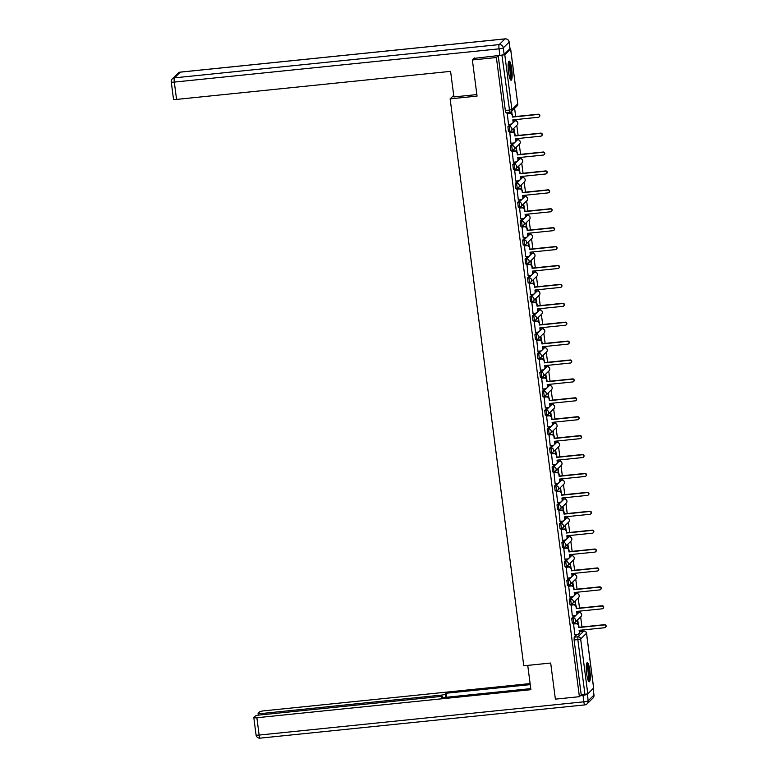 <?xml version="1.0" encoding="UTF-8"?>
<svg xmlns="http://www.w3.org/2000/svg" width="777" height="777" viewBox="0 0 777 777"><rect width="100%" height="100%" fill="white"/><g stroke="black" fill="none" stroke-linecap="round" stroke-linejoin="round"><path stroke-width="1.17" d="M574.358 615.714L571.736 618.278L572.309 623.154L573.562 622.999M571.901 596.814L569.279 599.368L569.852 604.244L571.105 604.088M569.444 577.903L566.831 580.458L567.395 585.343L568.657 585.188M566.987 559.003L564.374 561.557L564.937 566.433L566.2 566.278M564.539 540.093L561.917 542.647L562.48 547.532L563.743 547.377M562.082 521.192L559.459 523.747L560.023 528.622L561.285 528.467M559.625 502.282L557.002 504.836L557.575 509.722L558.828 509.566M557.167 483.372L554.555 485.936L555.118 490.811L556.381 490.656M554.71 464.471L552.097 467.026L552.661 471.911L553.923 471.756M552.253 445.561L549.64 448.125L550.203 453.001L551.466 452.845M549.805 426.66L547.183 429.215L547.746 434.1L549.009 433.945M547.348 407.75L544.726 410.314L545.299 415.19L546.552 415.035M544.891 388.85L542.268 391.404L542.841 396.28L544.094 396.124M542.433 369.939L539.821 372.494L540.384 377.379L541.647 377.224M539.976 351.039L537.363 353.593L537.927 358.469L539.189 358.314M537.529 332.129L534.906 334.683L535.47 339.568L536.732 339.413M535.071 313.228L532.449 315.783L533.022 320.658L534.275 320.503M532.614 294.318L529.992 296.872L530.565 301.758L531.818 301.602M530.157 275.408L527.544 277.972L528.107 282.847L529.37 282.692M527.7 256.507L525.087 259.062L525.65 263.947L526.913 263.791M525.252 237.597L522.63 240.161L523.193 245.037L524.456 244.881M522.795 218.696L520.172 221.251L520.745 226.136L521.998 225.981M520.337 199.786L517.715 202.35L518.288 207.226L519.541 207.07M517.88 180.886L515.268 183.44L515.831 188.316L517.093 188.16M515.423 161.975L512.81 164.53L513.374 169.415L514.636 169.26M512.966 143.075L510.353 145.629L510.916 150.505L512.179 150.35M510.518 124.165L507.896 126.719L508.459 131.604L509.722 131.449M511.752 69.075A9.635 1.777 84.2 0 0 509.158 61.062A9.635 1.777 84.2 0 0 508.527 72.212A9.635 1.777 84.2 0 0 511.12 80.225A9.635 1.777 84.2 0 0 511.752 69.075M589.879 670.668A9.635 1.777 84.2 0 0 587.295 662.655A9.635 1.777 84.2 0 0 586.664 673.805A9.635 1.777 84.2 0 0 589.257 681.817A9.635 1.777 84.2 0 0 589.879 670.668M582.517 631.196L582.361 630.001M581.963 626.981L580.662 616.909M580.089 612.548L579.904 611.101M579.516 608.08L578.205 597.999M577.641 593.647L577.447 592.191M577.058 589.17L575.747 579.098M575.184 574.737L574.99 573.28M574.601 570.269L573.29 560.188M572.727 555.837L572.532 554.38M572.144 551.359L570.833 541.287M570.269 536.926L570.085 535.47M569.687 532.459L568.385 522.377M567.812 518.026L567.628 516.569M567.229 513.548L565.928 503.467M565.355 499.116L565.17 497.659M564.782 494.638L563.471 484.566M562.907 480.215L562.713 478.758M562.325 475.738L561.013 465.656M560.45 461.305L560.256 459.848M559.867 456.827L558.556 446.756M557.993 442.404L557.808 440.947M557.41 437.927L556.099 427.845M555.536 423.494L555.351 422.037M554.953 419.017L553.651 408.945M553.078 404.584L552.894 403.137M552.505 400.116L551.194 390.035M550.631 385.683L550.437 384.226M550.048 381.206L548.737 371.134M548.173 366.773L547.979 365.316M547.591 362.305L546.28 352.224M545.716 347.873L545.532 346.416M545.133 343.395L543.822 333.323M543.259 328.962L543.074 327.505M542.676 324.495L541.375 314.413M540.802 310.062L540.617 308.605M540.229 305.584L538.917 295.503M538.354 291.152L538.16 289.695M537.771 286.674L536.46 276.602M535.897 272.251L535.703 270.794M535.314 267.774L534.003 257.692M533.44 253.341L533.245 251.884M532.857 248.863L531.546 238.792M530.982 234.44L530.798 232.983M530.4 229.963L529.098 219.881M528.525 215.53L528.341 214.073M527.942 211.053L526.641 200.981M526.068 196.62L525.883 195.173M525.495 192.152L524.184 182.071M523.62 177.719L523.426 176.262M523.038 173.242L521.726 163.17M521.163 158.809L520.969 157.352M520.58 154.341L519.269 144.26M518.706 139.909L518.521 138.452M518.123 135.431L516.812 125.359M516.249 120.998L516.064 119.541M515.666 116.531L514.607 108.324M593.618 688.043L587.791 693.871L581.225 694.91L574.096 640.005L574.193 637.179L576.816 634.624M579.623 631.876L583.906 631.089M472.367 59.984L477.059 96.105L450.136 98.854L523.766 665.792L550.689 663.034L555.38 699.145L579.399 696.687L496.386 57.527L472.367 59.984L474.407 57.993M581.225 694.91L579.399 696.687M496.386 57.527L498.212 55.74L504.778 54.711L510.615 49.009L509.887 48.786M507.294 113.335L508.488 124.369M509.751 132.236L510.936 143.279M512.208 151.146L513.393 162.189M514.665 170.046L515.85 181.09M517.123 188.957L518.308 200M519.57 207.857L520.765 218.9M522.027 226.767L523.212 237.811M524.485 245.668L525.67 256.711M526.942 264.578L528.127 275.621M529.399 283.479L530.584 294.522M531.847 302.389L533.041 313.432M534.304 321.299L535.499 332.333M536.761 340.2L537.946 351.243M539.219 359.11L540.403 370.153M541.676 378.01L542.861 389.054M544.123 396.921L545.318 407.964M546.581 415.821L547.775 426.864M549.038 434.731L550.223 445.775M551.495 453.632L552.68 464.675M553.952 472.542L555.137 483.585M556.41 491.443L557.595 502.486M558.857 510.353L560.052 521.396M561.315 529.263L562.499 540.297M563.772 548.164L564.957 559.207M566.229 567.074L567.414 578.117M568.686 585.975L569.871 597.018M571.134 604.885L572.328 615.928M573.591 623.785L574.786 634.828M577.165 612.966L579.04 612.431M574.718 594.065L576.583 593.521M572.26 575.155L574.125 574.621M569.803 556.254L571.668 555.71M567.346 537.344L569.22 536.8M564.889 518.444L566.763 517.9M562.441 499.533L564.306 498.989M559.984 480.633L561.849 480.089M557.527 461.723L559.391 461.179M555.069 442.812L556.944 442.278M552.612 423.912L554.487 423.368M550.155 405.002L552.029 404.467M547.707 386.101L549.572 385.557M545.25 367.191L547.115 366.657M542.793 348.29L544.667 347.746M540.336 329.38L542.21 328.836M537.878 310.479L539.753 309.936M535.431 291.569L537.296 291.025M532.973 272.669L534.838 272.125M530.516 253.758L532.381 253.215M528.059 234.848L529.933 234.314M525.602 215.948L527.476 215.404M523.154 197.037L525.019 196.503M520.697 178.137L522.562 177.593M518.24 159.227L520.104 158.693M515.782 140.326L517.657 139.782M513.325 121.416L515.2 120.872M453.71 95.367L450.136 98.854M578.331 624.504L577.719 619.774M575.874 605.594L575.262 600.874M573.426 586.693L572.804 581.963M570.969 567.783L570.357 563.063M568.511 548.883L567.9 544.153M566.054 529.972L565.442 525.242M563.597 511.062L562.985 506.342M561.149 492.162L560.528 487.432M558.692 473.251L558.08 468.531M556.235 454.351L555.623 449.621M553.778 435.441L553.166 430.72M551.32 416.54L550.708 411.81M548.863 397.63L548.251 392.909M546.416 378.729L545.794 373.999M543.958 359.819L543.346 355.099M541.501 340.918L540.889 336.188M539.044 322.008L538.432 317.278M536.586 303.098L535.975 298.378M534.139 284.197L533.517 279.467M531.682 265.287L531.07 260.567M529.224 246.387L528.613 241.657M526.767 227.476L526.155 222.756M524.31 208.576L523.698 203.846M521.862 189.666L521.241 184.945M519.405 170.765L518.793 166.035M516.948 151.855L516.336 147.135M514.491 132.954L513.879 128.224M512.033 114.044L511.664 111.189M511.353 111.49L511.635 113.627M498.212 55.74L505.341 110.645L506.012 112.694L509.683 112.296M513.568 128.526L514.092 132.537M516.025 147.436L516.54 151.437M518.482 166.336L518.997 170.348M520.94 185.247L521.454 189.258M523.387 204.147L523.912 208.158M525.844 223.057L526.369 227.069M528.302 241.958L528.826 245.969M530.759 260.868L531.274 264.879M533.216 279.769L533.731 283.78M535.664 298.679L536.188 302.69M538.121 317.589L538.646 321.591M540.578 336.49L541.103 340.501M543.036 355.4L543.55 359.401M545.493 374.3L546.008 378.312M547.94 393.211L548.465 397.222M550.398 412.111L550.922 416.122M552.855 431.021L553.379 435.033M555.312 449.922L555.827 453.933M557.769 468.832L558.284 472.843M560.227 487.733L560.741 491.744M562.674 506.643L563.199 510.654M565.132 525.553L565.656 529.555M567.589 544.454L568.113 548.465M570.046 563.364L570.561 567.365M572.503 582.264L573.018 586.276M574.951 601.175L575.475 605.186M577.408 620.075L577.933 624.086M508.381 124.388L510.945 124.126A2.467 2.399 -134.3 0 0 513.043 121.455L512.839 119.872L538.364 117.259A1.418 1.379 -134.3 0 0 539.442 115.278A1.418 1.379 -134.3 0 0 538.005 114.472L512.47 117.084L512.266 115.511A2.467 2.399 -134.3 0 0 509.537 113.335L509.809 113.073A2.467 2.399 45.7 0 1 512.538 115.249L512.742 116.822L538.276 114.209A1.418 1.379 45.7 0 1 539.452 116.618L539.18 116.88M513.131 119.843L513.306 121.193A2.467 2.399 45.7 0 1 512.616 123.203L512.354 123.465M507.196 113.345L509.809 113.073M506.983 113.597L509.537 113.335M510.839 143.289L513.393 143.026A2.467 2.399 -134.3 0 0 515.501 140.355L515.287 138.782L540.821 136.169A1.418 1.379 -134.3 0 0 541.899 134.188A1.418 1.379 -134.3 0 0 540.462 133.382L514.928 135.994L514.724 134.421A2.467 2.399 -134.3 0 0 511.994 132.245L512.266 131.983A2.467 2.399 45.7 0 1 514.996 134.159L515.2 135.732L540.734 133.12A1.418 1.379 45.7 0 1 541.899 135.528L541.637 135.79M515.588 138.753L515.763 140.093A2.467 2.399 45.7 0 1 515.073 142.104L514.811 142.366M509.654 132.245L512.266 131.983M509.44 132.508L511.994 132.245M513.296 162.199L515.85 161.937A2.467 2.399 -134.3 0 0 517.948 159.266L517.744 157.682L543.278 155.07A1.418 1.379 -134.3 0 0 544.356 153.098A1.418 1.379 -134.3 0 0 542.919 152.282L517.385 154.895L517.181 153.322A2.467 2.399 -134.3 0 0 514.452 151.146L514.724 150.884A2.467 2.399 45.7 0 1 517.453 153.059L517.657 154.633L543.181 152.02A1.418 1.379 45.7 0 1 544.356 154.429L544.094 154.691M518.045 157.653L518.22 159.003A2.467 2.399 45.7 0 1 517.531 161.014L517.259 161.276M512.111 151.156L514.724 150.884M511.897 151.408L514.452 151.146M476.855 94.58L453.914 96.931L450.592 71.358L176.564 99.417A3.7 0.524 172.6 0 1 173.504 99.291L171.261 81.964A3.7 0.524 -7.4 0 0 174.31 82.09L176.564 99.417M504.127 54.409L509.965 48.708L509.12 42.162L503.282 47.863L504.127 54.409A3.7 0.524 172.6 0 1 499.893 55.381L473.989 58.401M527.738 665.384L530.895 689.675L256.866 717.734L259.12 735.071L583.848 701.816L583.003 695.269L580.604 695.522M441.181 696.474L441.006 695.153L261.14 713.568L261.295 714.83M441.006 695.153A3.7 0.524 -7.4 0 0 445.24 694.172L445.658 697.348M530.244 684.624L446.212 693.23L445.24 694.172M530.108 683.575L263.937 710.829A3.7 0.524 -7.4 0 0 259.703 711.81L258.129 713.335A3.7 0.524 -7.4 0 0 258.081 713.441A3.7 0.524 -7.4 0 0 261.14 713.568M587.529 694.016L588.092 700.844L593.929 695.143L593.084 688.704M442.657 697.649L442.54 696.814A3.7 0.524 -7.4 0 0 442.599 696.707A3.7 0.524 -7.4 0 0 439.539 696.581L259.673 714.995A3.7 0.524 -7.4 0 0 255.429 715.976L253.865 717.501A3.7 0.524 -7.4 0 0 253.817 717.608A3.7 0.524 -7.4 0 0 256.866 717.734M442.54 696.814L441.579 697.765L530.759 688.626M583.003 695.269A3.7 0.524 -7.4 0 0 587.237 694.298M446.736 697.231L446.212 693.23M508.401 62.451A8.333 1.544 -95.8 0 1 510.664 70.192A8.333 1.544 -95.8 0 1 510.236 78.924A8.333 1.544 -95.8 0 1 510.101 79.021M509.751 78.079A7.721 1.428 84.2 0 0 509.994 70.658A7.721 1.428 84.2 0 0 508.245 63.442M510.576 79.885A9.567 1.768 84.2 0 0 510.936 70.561A9.567 1.768 84.2 0 0 508.692 61.509M586.538 664.044A8.333 1.544 -95.8 0 1 588.801 671.784A8.333 1.544 -95.8 0 1 588.374 680.516A8.333 1.544 -95.8 0 1 588.228 680.613M587.878 679.671A7.721 1.428 84.2 0 0 588.121 672.251A7.721 1.428 84.2 0 0 586.382 665.034M588.713 681.478A9.567 1.768 84.2 0 0 589.063 672.154A9.567 1.768 84.2 0 0 586.829 663.102M515.753 181.099L518.308 180.837A2.467 2.399 -134.3 0 0 520.405 178.166L520.202 176.593L545.736 173.98A1.418 1.379 -134.3 0 0 546.804 171.999A1.418 1.379 -134.3 0 0 545.376 171.193L519.842 173.805L519.638 172.232A2.467 2.399 -134.3 0 0 516.909 170.056L517.171 169.794A2.467 2.399 45.7 0 1 519.9 171.97L520.104 173.543L545.639 170.93A1.418 1.379 45.7 0 1 546.814 173.339L546.542 173.601M520.503 176.564L520.677 177.904A2.467 2.399 45.7 0 1 519.988 179.924L519.716 180.186M514.559 170.056L517.171 169.794M514.345 170.318L516.909 170.056M518.201 200.01L520.765 199.747A2.467 2.399 -134.3 0 0 522.863 197.076L522.659 195.503L548.193 192.881A1.418 1.379 -134.3 0 0 549.261 190.909A1.418 1.379 -134.3 0 0 547.824 190.093L522.299 192.715L522.095 191.132A2.467 2.399 -134.3 0 0 519.366 188.957L519.628 188.694A2.467 2.399 45.7 0 1 522.358 190.87L522.562 192.453L548.096 189.831A1.418 1.379 45.7 0 1 549.271 192.24L548.999 192.502M522.96 195.464L523.135 196.814A2.467 2.399 45.7 0 1 522.445 198.825L522.173 199.087M517.016 188.966L519.628 188.694M516.802 189.219L519.366 188.957M520.658 218.91L523.222 218.648A2.467 2.399 -134.3 0 0 525.32 215.977L525.116 214.403L550.64 211.791A1.418 1.379 -134.3 0 0 551.719 209.809A1.418 1.379 -134.3 0 0 550.281 209.003L524.747 211.616L524.543 210.043A2.467 2.399 -134.3 0 0 521.814 207.867L522.086 207.605A2.467 2.399 45.7 0 1 524.815 209.78L525.019 211.354L550.553 208.741A1.418 1.379 45.7 0 1 551.728 211.15L551.456 211.412M525.407 214.374L525.582 215.715A2.467 2.399 45.7 0 1 524.893 217.735L524.63 217.997M519.473 207.867L522.086 207.605M519.259 208.129L521.814 207.867M523.115 237.82L525.67 237.558A2.467 2.399 -134.3 0 0 527.777 234.887L527.573 233.314L553.098 230.691A1.418 1.379 -134.3 0 0 554.176 228.72A1.418 1.379 -134.3 0 0 552.738 227.904L527.204 230.526L527 228.943A2.467 2.399 -134.3 0 0 524.271 226.767L524.543 226.505A2.467 2.399 45.7 0 1 527.272 228.681L527.476 230.264L553.01 227.642A1.418 1.379 45.7 0 1 554.176 230.06L553.914 230.322M527.865 233.275L528.039 234.625A2.467 2.399 45.7 0 1 527.35 236.635L527.088 236.898M521.93 226.777L524.543 226.505M521.717 227.03L524.271 226.767M525.573 256.721L528.127 256.459A2.467 2.399 -134.3 0 0 530.225 253.788L530.021 252.214L555.555 249.602A1.418 1.379 -134.3 0 0 556.633 247.62A1.418 1.379 -134.3 0 0 555.196 246.814L529.661 249.427L529.458 247.853A2.467 2.399 -134.3 0 0 526.728 245.678L527 245.415A2.467 2.399 45.7 0 1 529.729 247.591L529.933 249.164L555.458 246.552A1.418 1.379 45.7 0 1 556.633 248.961L556.371 249.223M530.322 252.185L530.497 253.525A2.467 2.399 45.7 0 1 529.807 255.546L529.545 255.808M524.388 245.678L527 245.415M524.174 245.94L526.728 245.678M528.03 275.631L530.584 275.369A2.467 2.399 -134.3 0 0 532.682 272.698L532.478 271.124L558.012 268.512A1.418 1.379 -134.3 0 0 559.09 266.53A1.418 1.379 -134.3 0 0 557.653 265.724L532.119 268.337L531.915 266.754A2.467 2.399 -134.3 0 0 529.186 264.578L529.448 264.316A2.467 2.399 45.7 0 1 532.177 266.501L532.381 268.075L557.915 265.462A1.418 1.379 45.7 0 1 559.09 267.871L558.818 268.133M532.779 271.095L532.954 272.436A2.467 2.399 45.7 0 1 532.264 274.446L531.992 274.708M526.835 264.588L529.448 264.316M526.621 264.84L529.186 264.578M530.487 294.532L533.041 294.269A2.467 2.399 -134.3 0 0 535.139 291.598L534.935 290.025L560.47 287.412A1.418 1.379 -134.3 0 0 561.538 285.431A1.418 1.379 -134.3 0 0 560.1 284.625L534.576 287.237L534.372 285.664A2.467 2.399 -134.3 0 0 531.643 283.488L531.905 283.226A2.467 2.399 45.7 0 1 534.634 285.402L534.838 286.975L560.372 284.363A1.418 1.379 45.7 0 1 561.548 286.771L561.276 287.034M535.236 289.996L535.411 291.346A2.467 2.399 45.7 0 1 534.722 293.356L534.45 293.619M529.292 283.498L531.905 283.226M529.079 283.751L531.643 283.488M532.935 313.442L535.499 313.18A2.467 2.399 -134.3 0 0 537.597 310.509L537.393 308.935L562.927 306.323A1.418 1.379 -134.3 0 0 563.995 304.341A1.418 1.379 -134.3 0 0 562.558 303.535L537.033 306.148L536.82 304.574A2.467 2.399 -134.3 0 0 534.09 302.389L534.362 302.136A2.467 2.399 45.7 0 1 537.092 304.312L537.296 305.885L562.83 303.273A1.418 1.379 45.7 0 1 564.005 305.682L563.733 305.944M537.684 308.906L537.859 310.246A2.467 2.399 45.7 0 1 537.179 312.257L536.907 312.519M531.75 302.399L534.362 302.136M531.536 302.651L534.09 302.389M535.392 332.352L537.956 332.09A2.467 2.399 -134.3 0 0 540.054 329.419L539.85 327.836L565.374 325.223A1.418 1.379 -134.3 0 0 566.452 323.242A1.418 1.379 -134.3 0 0 565.015 322.436L539.481 325.048L539.277 323.475A2.467 2.399 -134.3 0 0 536.548 321.299L536.82 321.037A2.467 2.399 45.7 0 1 539.549 323.213L539.753 324.786L565.287 322.173A1.418 1.379 45.7 0 1 566.452 324.582L566.19 324.844M540.141 327.807L540.316 329.157A2.467 2.399 45.7 0 1 539.626 331.167L539.364 331.429M534.207 321.309L536.82 321.037M533.993 321.561L536.548 321.299M537.849 351.253L540.403 350.99A2.467 2.399 -134.3 0 0 542.501 348.319L542.297 346.746L567.832 344.133A1.418 1.379 -134.3 0 0 568.91 342.152A1.418 1.379 -134.3 0 0 567.472 341.346L541.938 343.958L541.734 342.385A2.467 2.399 -134.3 0 0 539.005 340.209L539.277 339.947A2.467 2.399 45.7 0 1 542.006 342.123L542.21 343.696L567.744 341.084A1.418 1.379 45.7 0 1 568.91 343.492L568.647 343.755M542.599 346.717L542.773 348.057A2.467 2.399 45.7 0 1 542.084 350.068L541.822 350.33M536.664 340.209L539.277 339.947M536.451 340.472L539.005 340.209M540.306 370.163L542.861 369.901A2.467 2.399 -134.3 0 0 544.959 367.23L544.755 365.646L570.289 363.034A1.418 1.379 -134.3 0 0 571.367 361.062A1.418 1.379 -134.3 0 0 569.929 360.246L544.395 362.859L544.191 361.286A2.467 2.399 -134.3 0 0 541.462 359.11L541.724 358.848A2.467 2.399 45.7 0 1 544.454 361.023L544.667 362.597L570.192 359.984A1.418 1.379 45.7 0 1 571.367 362.393L571.105 362.655M545.056 365.617L545.231 366.967A2.467 2.399 45.7 0 1 544.541 368.978L544.269 369.24M539.112 359.12L541.724 358.848M538.908 359.372L541.462 359.11M542.764 389.063L545.318 388.801A2.467 2.399 -134.3 0 0 547.416 386.13L547.212 384.557L572.746 381.944A1.418 1.379 -134.3 0 0 573.814 379.963A1.418 1.379 -134.3 0 0 572.387 379.157L546.853 381.769L546.649 380.196A2.467 2.399 -134.3 0 0 543.919 378.02L544.182 377.758A2.467 2.399 45.7 0 1 546.911 379.934L547.115 381.507L572.649 378.894A1.418 1.379 45.7 0 1 573.824 381.303L573.552 381.565M547.513 384.528L547.688 385.868A2.467 2.399 45.7 0 1 546.998 387.888L546.726 388.15M541.569 378.02L544.182 377.758M541.355 378.282L543.919 378.02M545.211 407.974L547.775 407.711A2.467 2.399 -134.3 0 0 549.873 405.04L549.669 403.467L575.203 400.845A1.418 1.379 -134.3 0 0 576.272 398.873A1.418 1.379 -134.3 0 0 574.834 398.057L549.31 400.679L549.106 399.096A2.467 2.399 -134.3 0 0 546.377 396.921L546.639 396.658A2.467 2.399 45.7 0 1 549.368 398.834L549.572 400.417L575.106 397.795A1.418 1.379 45.7 0 1 576.281 400.204L576.01 400.466M549.97 403.428L550.145 404.778A2.467 2.399 45.7 0 1 549.456 406.789L549.184 407.051M544.026 396.93L546.639 396.658M543.813 397.183L546.377 396.921M547.668 426.874L550.233 426.612A2.467 2.399 -134.3 0 0 552.33 423.941L552.126 422.367L577.651 419.755A1.418 1.379 -134.3 0 0 578.729 417.773A1.418 1.379 -134.3 0 0 577.292 416.967L551.757 419.58L551.553 418.007A2.467 2.399 -134.3 0 0 548.824 415.831L549.096 415.569A2.467 2.399 45.7 0 1 551.825 417.744L552.029 419.318L577.564 416.705A1.418 1.379 45.7 0 1 578.739 419.114L578.467 419.376M552.418 422.338L552.593 423.679A2.467 2.399 45.7 0 1 551.903 425.699L551.641 425.961M546.484 415.831L549.096 415.569M546.27 416.093L548.824 415.831M550.126 445.784L552.68 445.522A2.467 2.399 -134.3 0 0 554.788 442.851L554.574 441.278L580.108 438.655A1.418 1.379 -134.3 0 0 581.186 436.684A1.418 1.379 -134.3 0 0 579.749 435.868L554.215 438.49L554.011 436.907A2.467 2.399 -134.3 0 0 551.281 434.731L551.553 434.469A2.467 2.399 45.7 0 1 554.283 436.645L554.487 438.228L580.021 435.606A1.418 1.379 45.7 0 1 581.186 438.024L580.924 438.286M554.875 441.239L555.05 442.589A2.467 2.399 45.7 0 1 554.36 444.599L554.098 444.862M548.941 434.741L551.553 434.469M548.727 434.994L551.281 434.731M552.583 464.685L555.137 464.423A2.467 2.399 -134.3 0 0 557.235 461.752L557.031 460.178L582.565 457.566A1.418 1.379 -134.3 0 0 583.644 455.584A1.418 1.379 -134.3 0 0 582.206 454.778L556.672 457.391L556.468 455.817A2.467 2.399 -134.3 0 0 553.739 453.642L554.011 453.38A2.467 2.399 45.7 0 1 556.74 455.555L556.944 457.129L582.468 454.516A1.418 1.379 45.7 0 1 583.644 456.925L583.381 457.187M557.332 460.149L557.507 461.489A2.467 2.399 45.7 0 1 556.818 463.51L556.546 463.772M551.398 453.642L554.011 453.38M551.184 453.904L553.739 453.642M555.04 483.595L557.595 483.333A2.467 2.399 -134.3 0 0 559.693 480.662L559.489 479.088L585.023 476.476A1.418 1.379 -134.3 0 0 586.091 474.494A1.418 1.379 -134.3 0 0 584.663 473.688L559.129 476.301L558.925 474.728A2.467 2.399 -134.3 0 0 556.196 472.542L556.458 472.28A2.467 2.399 45.7 0 1 559.187 474.465L559.391 476.039L584.926 473.426A1.418 1.379 45.7 0 1 586.101 475.835L585.829 476.097M559.79 479.059L559.964 480.4A2.467 2.399 45.7 0 1 559.275 482.41L559.003 482.672M553.846 472.552L556.458 472.28M553.632 472.804L556.196 472.542M557.488 502.496L560.052 502.233A2.467 2.399 -134.3 0 0 562.15 499.562L561.946 497.989L587.48 495.376A1.418 1.379 -134.3 0 0 588.548 493.395A1.418 1.379 -134.3 0 0 587.111 492.589L561.586 495.202L561.382 493.628A2.467 2.399 -134.3 0 0 558.653 491.452L558.916 491.19A2.467 2.399 45.7 0 1 561.645 493.366L561.849 494.939L587.383 492.327A1.418 1.379 45.7 0 1 588.558 494.735L588.286 494.998M562.247 497.96L562.422 499.31A2.467 2.399 45.7 0 1 561.732 501.32L561.46 501.583M556.303 491.462L558.916 491.19M556.089 491.715L558.653 491.452M559.945 521.406L562.509 521.144A2.467 2.399 -134.3 0 0 564.607 518.473L564.403 516.899L589.928 514.287A1.418 1.379 -134.3 0 0 591.006 512.305A1.418 1.379 -134.3 0 0 589.568 511.499L564.034 514.112L563.83 512.538A2.467 2.399 -134.3 0 0 561.101 510.353L561.373 510.101A2.467 2.399 45.7 0 1 564.102 512.276L564.306 513.85L589.84 511.237A1.418 1.379 45.7 0 1 591.015 513.646L590.743 513.908M564.694 516.87L564.869 518.21A2.467 2.399 45.7 0 1 564.18 520.221L563.917 520.483M558.76 510.363L561.373 510.101M558.546 510.615L561.101 510.353M562.402 540.316L564.957 540.054A2.467 2.399 -134.3 0 0 567.064 537.383L566.86 535.8L592.385 533.187A1.418 1.379 -134.3 0 0 593.463 531.206A1.418 1.379 -134.3 0 0 592.025 530.4L566.491 533.012L566.287 531.439A2.467 2.399 -134.3 0 0 563.558 529.263L563.83 529.001A2.467 2.399 45.7 0 1 566.559 531.177L566.763 532.75L592.297 530.137A1.418 1.379 45.7 0 1 593.463 532.546L593.201 532.808M567.152 535.771L567.327 537.121A2.467 2.399 45.7 0 1 566.637 539.131L566.375 539.393M561.217 529.273L563.83 529.001M561.004 529.525L563.558 529.263M564.86 559.217L567.414 558.954A2.467 2.399 -134.3 0 0 569.512 556.283L569.308 554.71L594.842 552.097A1.418 1.379 -134.3 0 0 595.92 550.116A1.418 1.379 -134.3 0 0 594.483 549.31L568.949 551.923L568.745 550.349A2.467 2.399 -134.3 0 0 566.015 548.173L566.287 547.911A2.467 2.399 45.7 0 1 569.017 550.087L569.22 551.66L594.745 549.048A1.418 1.379 45.7 0 1 595.92 551.456L595.658 551.719M569.609 554.681L569.784 556.021A2.467 2.399 45.7 0 1 569.094 558.032L568.822 558.294M563.675 548.173L566.287 547.911M563.461 548.436L566.015 548.173M567.317 578.127L569.871 577.865A2.467 2.399 -134.3 0 0 571.969 575.194L571.765 573.611L597.299 570.998A1.418 1.379 -134.3 0 0 598.377 569.026A1.418 1.379 -134.3 0 0 596.94 568.21L571.406 570.823L571.202 569.25A2.467 2.399 -134.3 0 0 568.473 567.074L568.735 566.812A2.467 2.399 45.7 0 1 571.464 568.987L571.668 570.561L597.202 567.948A1.418 1.379 45.7 0 1 598.377 570.357L598.105 570.619M572.066 573.581L572.241 574.931A2.467 2.399 45.7 0 1 571.551 576.942L571.28 577.204M566.122 567.084L568.735 566.812M565.909 567.336L568.473 567.074M569.764 597.027L572.328 596.765A2.467 2.399 -134.3 0 0 574.426 594.094L574.222 592.521L599.757 589.908A1.418 1.379 -134.3 0 0 600.825 587.927A1.418 1.379 -134.3 0 0 599.388 587.121L573.863 589.733L573.659 588.16A2.467 2.399 -134.3 0 0 570.93 585.984L571.192 585.722A2.467 2.399 45.7 0 1 573.921 587.898L574.125 589.471L599.659 586.858A1.418 1.379 45.7 0 1 600.835 589.267L600.563 589.529M574.524 592.492L574.698 593.832A2.467 2.399 45.7 0 1 574.009 595.852L573.737 596.114M568.579 585.984L571.192 585.722M568.366 586.246L570.93 585.984M572.222 615.938L574.786 615.675A2.467 2.399 -134.3 0 0 576.884 613.004L576.68 611.431L602.214 608.809A1.418 1.379 -134.3 0 0 603.282 606.837A1.418 1.379 -134.3 0 0 601.845 606.021L576.32 608.644L576.107 607.06A2.467 2.399 -134.3 0 0 573.377 604.885L573.649 604.623A2.467 2.399 45.7 0 1 576.379 606.798L576.583 608.381L602.117 605.759A1.418 1.379 45.7 0 1 603.292 608.168L603.02 608.43M576.971 611.392L577.146 612.742A2.467 2.399 45.7 0 1 576.466 614.753L576.194 615.015M571.037 604.894L573.649 604.623M570.823 605.147L573.377 604.885M574.679 634.838L577.233 634.576A2.467 2.399 -134.3 0 0 579.341 631.905L579.137 630.332L604.661 627.719A1.418 1.379 -134.3 0 0 605.739 625.738A1.418 1.379 -134.3 0 0 604.302 624.931L578.768 627.544L578.564 625.971A2.467 2.399 -134.3 0 0 575.835 623.795L576.107 623.533A2.467 2.399 45.7 0 1 578.836 625.708L579.04 627.282L604.574 624.669A1.418 1.379 45.7 0 1 605.739 627.078L605.477 627.34M579.428 630.302L579.603 631.643A2.467 2.399 45.7 0 1 578.914 633.663L578.651 633.925M573.494 623.795L576.107 623.533M573.28 624.057L575.835 623.795M580.943 616.627L575.106 622.328A2.467 2.399 -134.3 0 1 573.698 622.989L573.067 618.142L578.904 612.441A2.467 2.399 -134.3 0 1 580.943 616.627A2.467 2.467 0 0 0 578.962 612.402L577.641 612.538M571.736 618.278L573.067 618.142A2.467 2.399 45.7 0 1 575.796 620.318A2.467 2.399 -134.3 0 1 575.106 622.328A2.467 2.467 0 0 1 573.63 623.018L572.309 623.154M578.486 597.727L572.649 603.418A2.467 2.399 -134.3 0 1 571.241 604.079L570.609 599.232L576.447 593.531A2.467 2.399 -134.3 0 1 578.486 597.727A2.467 2.467 0 0 0 576.505 593.502L575.184 593.638M569.279 599.368L570.609 599.232A2.467 2.399 45.7 0 1 573.339 601.408A2.467 2.399 -134.3 0 1 572.649 603.418A2.467 2.467 0 0 1 571.173 604.108L569.852 604.244M576.029 578.816L570.192 584.518A2.467 2.399 -134.3 0 1 568.783 585.178L568.152 580.322L573.989 574.63A2.467 2.399 -134.3 0 1 576.029 578.816A2.467 2.467 0 0 0 574.057 574.591L572.727 574.727M566.831 580.458L568.152 580.322A2.467 2.399 45.7 0 1 570.881 582.507A2.467 2.399 -134.3 0 1 570.192 584.518A2.467 2.467 0 0 1 568.725 585.207L567.395 585.343M573.572 559.906L567.744 565.607A2.467 2.399 -134.3 0 1 566.326 566.268L565.705 561.421L571.532 555.72A2.467 2.399 -134.3 0 1 573.572 559.906A2.467 2.467 0 0 0 571.6 555.691L570.269 555.827M564.374 561.557L565.705 561.421A2.467 2.399 45.7 0 1 568.434 563.597A2.467 2.399 -134.3 0 1 567.744 565.607A2.467 2.467 0 0 1 566.268 566.297L564.937 566.433M571.124 541.006L565.287 546.707A2.467 2.399 -134.3 0 1 563.879 547.358L563.247 542.511L569.085 536.81A2.467 2.399 -134.3 0 1 571.124 541.006A2.467 2.467 0 0 0 569.143 536.781L567.812 536.917M561.917 542.647L563.247 542.511A2.467 2.399 45.7 0 1 565.977 544.687A2.467 2.399 -134.3 0 1 565.287 546.707A2.467 2.467 0 0 1 563.811 547.396L562.48 547.532M568.667 522.095L562.83 527.797A2.467 2.399 -134.3 0 1 561.421 528.457L560.79 523.611L566.627 517.909A2.467 2.399 -134.3 0 1 568.667 522.095A2.467 2.467 0 0 0 566.686 517.88L565.365 518.016M559.459 523.747L560.79 523.611A2.467 2.399 45.7 0 1 563.519 525.786A2.467 2.399 -134.3 0 1 562.83 527.797A2.467 2.467 0 0 1 561.353 528.486L560.023 528.622M566.21 503.195L560.372 508.896A2.467 2.399 -134.3 0 1 558.964 509.547L558.333 504.7L564.17 498.999A2.467 2.399 -134.3 0 1 566.21 503.195A2.467 2.467 0 0 0 564.228 498.97L562.907 499.106M557.002 504.836L558.333 504.7A2.467 2.399 45.7 0 1 561.062 506.876A2.467 2.399 -134.3 0 1 560.372 508.896A2.467 2.467 0 0 1 558.896 509.586L557.575 509.722M563.752 484.285L557.915 489.986A2.467 2.399 -134.3 0 1 556.507 490.646L555.876 485.8L561.713 480.099A2.467 2.399 -134.3 0 1 563.752 484.285A2.467 2.467 0 0 0 561.781 480.06L560.45 480.196M554.555 485.936L555.876 485.8A2.467 2.399 45.7 0 1 558.605 487.975A2.467 2.399 -134.3 0 1 557.915 489.986A2.467 2.467 0 0 1 556.449 490.675L555.118 490.811M561.295 465.384L555.468 471.085A2.467 2.399 -134.3 0 1 554.05 471.736L553.418 466.89L559.255 461.188A2.467 2.399 -134.3 0 1 561.295 465.384A2.467 2.467 0 0 0 559.323 461.159L557.993 461.295M552.097 467.026L553.418 466.89A2.467 2.399 45.7 0 1 556.147 469.065A2.467 2.399 -134.3 0 1 555.468 471.085A2.467 2.467 0 0 1 553.991 471.775L552.661 471.911M558.848 446.474L553.01 452.175A2.467 2.399 -134.3 0 1 551.592 452.836L550.971 447.989L556.798 442.288A2.467 2.399 -134.3 0 1 558.848 446.474A2.467 2.467 0 0 0 556.866 442.249L555.536 442.385M549.64 448.125L550.971 447.989A2.467 2.399 45.7 0 1 553.7 450.165A2.467 2.399 -134.3 0 1 553.01 452.175A2.467 2.467 0 0 1 551.534 452.865L550.203 453.001M556.39 427.573L550.553 433.265A2.467 2.399 -134.3 0 1 549.145 433.925L548.513 429.079L554.351 423.378A2.467 2.399 -134.3 0 1 556.39 427.573A2.467 2.467 0 0 0 554.409 423.348L553.078 423.484M547.183 429.215L548.513 429.079A2.467 2.399 45.7 0 1 551.243 431.254A2.467 2.399 -134.3 0 1 550.553 433.265A2.467 2.467 0 0 1 549.077 433.964L547.746 434.1M553.933 408.663L548.096 414.364A2.467 2.399 -134.3 0 1 546.687 415.025L546.056 410.178L551.893 404.477A2.467 2.399 -134.3 0 1 553.933 408.663A2.467 2.467 0 0 0 551.952 404.438L550.631 404.574M544.726 410.314L546.056 410.178A2.467 2.399 45.7 0 1 548.785 412.354A2.467 2.399 -134.3 0 1 548.096 414.364A2.467 2.467 0 0 1 546.619 415.054L545.299 415.19M551.476 389.763L545.639 395.454A2.467 2.399 -134.3 0 1 544.23 396.115L543.599 391.268L549.436 385.567A2.467 2.399 -134.3 0 1 551.476 389.763A2.467 2.467 0 0 0 549.504 385.538L548.173 385.674M542.268 391.404L543.599 391.268A2.467 2.399 45.7 0 1 546.328 393.444A2.467 2.399 -134.3 0 1 545.639 395.454A2.467 2.467 0 0 1 544.172 396.144L542.841 396.28M549.018 370.852L543.181 376.554A2.467 2.399 -134.3 0 1 541.773 377.214L541.142 372.358L546.979 366.666A2.467 2.399 -134.3 0 1 549.018 370.852A2.467 2.467 0 0 0 547.047 366.627L545.716 366.763M539.821 372.494L541.142 372.358A2.467 2.399 45.7 0 1 543.871 374.543A2.467 2.399 -134.3 0 1 543.181 376.554A2.467 2.467 0 0 1 541.715 377.243L540.384 377.379M546.561 351.942L540.734 357.643A2.467 2.399 -134.3 0 1 539.316 358.304L538.694 353.457L544.522 347.756A2.467 2.399 -134.3 0 1 546.561 351.942A2.467 2.467 0 0 0 544.59 347.727L543.259 347.863M537.363 353.593L538.694 353.457A2.467 2.399 45.7 0 1 541.423 355.633A2.467 2.399 -134.3 0 1 540.734 357.643A2.467 2.467 0 0 1 539.257 358.333L537.927 358.469M544.114 333.042L538.276 338.743A2.467 2.399 -134.3 0 1 536.868 339.394L536.237 334.547L542.074 328.846A2.467 2.399 -134.3 0 1 544.114 333.042A2.467 2.467 0 0 0 542.132 328.817L540.802 328.953M534.906 334.683L536.237 334.547A2.467 2.399 45.7 0 1 538.966 336.723A2.467 2.399 -134.3 0 1 538.276 338.743A2.467 2.467 0 0 1 536.8 339.432L535.47 339.568M541.656 314.131L535.819 319.833A2.467 2.399 -134.3 0 1 534.411 320.493L533.78 315.647L539.617 309.945A2.467 2.399 -134.3 0 1 541.656 314.131A2.467 2.467 0 0 0 539.675 309.916L538.354 310.052M532.449 315.783L533.78 315.647A2.467 2.399 45.7 0 1 536.509 317.822A2.467 2.399 -134.3 0 1 535.819 319.833A2.467 2.467 0 0 1 534.343 320.522L533.022 320.658M539.199 295.231L533.362 300.932A2.467 2.399 -134.3 0 1 531.954 301.583L531.322 296.736L537.16 291.035A2.467 2.399 -134.3 0 1 539.199 295.231A2.467 2.467 0 0 0 537.218 291.006L535.897 291.142M529.992 296.872L531.322 296.736A2.467 2.399 45.7 0 1 534.052 298.912A2.467 2.399 -134.3 0 1 533.362 300.932A2.467 2.467 0 0 1 531.886 301.622L530.565 301.758M536.742 276.321L530.905 282.022A2.467 2.399 -134.3 0 1 529.496 282.682L528.865 277.836L534.702 272.135A2.467 2.399 -134.3 0 1 536.742 276.321A2.467 2.467 0 0 0 534.77 272.096L533.44 272.232M527.544 277.972L528.865 277.836A2.467 2.399 45.7 0 1 531.594 280.011A2.467 2.399 -134.3 0 1 530.905 282.022A2.467 2.467 0 0 1 529.438 282.711L528.107 282.847M534.285 257.42L528.457 263.121A2.467 2.399 -134.3 0 1 527.039 263.772L526.418 258.926L532.245 253.224A2.467 2.399 -134.3 0 1 534.285 257.42A2.467 2.467 0 0 0 532.313 253.195L530.982 253.331M525.087 259.062L526.418 258.926A2.467 2.399 45.7 0 1 529.147 261.101A2.467 2.399 -134.3 0 1 528.457 263.121A2.467 2.467 0 0 1 526.981 263.811L525.65 263.947M531.837 238.51L526 244.211A2.467 2.399 -134.3 0 1 524.592 244.872L523.96 240.025L529.797 234.324A2.467 2.399 -134.3 0 1 531.837 238.51A2.467 2.467 0 0 0 529.856 234.285L528.525 234.421M522.63 240.161L523.96 240.025A2.467 2.399 45.7 0 1 526.689 242.201A2.467 2.399 -134.3 0 1 526 244.211A2.467 2.467 0 0 1 524.524 244.901L523.193 245.037M529.38 219.609L523.543 225.301A2.467 2.399 -134.3 0 1 522.134 225.961L521.503 221.115L527.34 215.414A2.467 2.399 -134.3 0 1 529.38 219.609A2.467 2.467 0 0 0 527.398 215.384L526.078 215.52M520.172 221.251L521.503 221.115A2.467 2.399 45.7 0 1 524.232 223.29A2.467 2.399 -134.3 0 1 523.543 225.301A2.467 2.467 0 0 1 522.066 226L520.745 226.136M526.923 200.699L521.085 206.4A2.467 2.399 -134.3 0 1 519.677 207.061L519.046 202.214L524.883 196.513A2.467 2.399 -134.3 0 1 526.923 200.699A2.467 2.467 0 0 0 524.941 196.474L523.62 196.61M517.715 202.35L519.046 202.214A2.467 2.399 45.7 0 1 521.775 204.39A2.467 2.399 -134.3 0 1 521.085 206.4A2.467 2.467 0 0 1 519.609 207.09L518.288 207.226M524.465 181.799L518.628 187.49A2.467 2.399 -134.3 0 1 517.22 188.151L516.588 183.304L522.426 177.603A2.467 2.399 -134.3 0 1 524.465 181.799A2.467 2.467 0 0 0 522.494 177.574L521.163 177.71M515.268 183.44L516.588 183.304A2.467 2.399 45.7 0 1 519.318 185.48A2.467 2.399 -134.3 0 1 518.628 187.49A2.467 2.467 0 0 1 517.161 188.18L515.831 188.316M522.008 162.888L516.181 168.59A2.467 2.399 -134.3 0 1 514.762 169.25L514.131 164.394L519.968 158.702A2.467 2.399 -134.3 0 1 522.008 162.888A2.467 2.467 0 0 0 520.036 158.663L518.706 158.799M512.81 164.53L514.131 164.394A2.467 2.399 45.7 0 1 516.86 166.579A2.467 2.399 -134.3 0 1 516.181 168.59A2.467 2.467 0 0 1 514.704 169.279L513.374 169.415M519.56 143.978L513.723 149.679A2.467 2.399 -134.3 0 1 512.305 150.34L511.684 145.493L517.511 139.792A2.467 2.399 -134.3 0 1 519.56 143.978A2.467 2.467 0 0 0 517.579 139.763L516.249 139.899M510.353 145.629L511.684 145.493A2.467 2.399 45.7 0 1 514.413 147.669A2.467 2.399 -134.3 0 1 513.723 149.679A2.467 2.467 0 0 1 512.247 150.369L510.916 150.505M517.103 125.078L511.266 130.779A2.467 2.399 -134.3 0 1 509.858 131.43L509.226 126.583L515.064 120.882A2.467 2.399 -134.3 0 1 517.103 125.078A2.467 2.467 0 0 0 515.122 120.853L513.791 120.989M507.896 126.719L509.226 126.583A2.467 2.399 45.7 0 1 511.956 128.759A2.467 2.399 -134.3 0 1 511.266 130.779A2.467 2.467 0 0 1 509.79 131.468L508.459 131.604M574.193 637.179L577.933 636.8L583.77 631.099A2.467 2.399 -134.3 0 1 586.499 633.274L580.662 638.976L587.791 693.871M593.628 688.169L586.48 633.138M504.778 54.711L511.917 109.606L517.744 103.914L510.615 49.009M505.341 110.645L511.917 109.606A2.467 2.399 45.7 0 1 509.809 112.276L501.952 55.361M574.096 640.005L577.835 639.626L577.933 636.8A2.467 2.399 -134.3 0 1 580.662 638.976L577.835 639.626L584.964 694.521M510.654 48.941L517.744 103.914A2.467 2.399 45.7 0 1 517.064 105.925A2.467 2.467 0 0 0 517.783 103.836L517.735 103.778M499.893 55.381L499.038 48.834L174.31 82.09A3.7 0.68 84.2 0 1 174.456 77.855L499.184 44.6L505.021 38.899L180.293 72.154L174.456 77.855A3.7 3.603 -134.3 0 0 172.339 78.836L178.176 73.135A3.7 3.603 45.7 0 1 180.293 72.154A3.7 0.68 84.2 0 1 180.39 72.106A3.7 3.7 0 0 0 178.176 73.135M171.309 81.857A3.7 0.524 -7.4 0 0 171.261 81.964A3.7 3.7 0 0 1 172.339 78.836M180.487 72.135A3.7 0.68 84.2 0 0 180.39 72.106L505.118 38.85A3.7 0.68 84.2 0 0 505.021 38.899A3.7 3.603 -134.3 0 1 509.12 42.162A3.7 0.524 -7.4 0 0 509.168 42.055A3.7 0.524 -7.4 0 0 509.09 41.968M499.038 48.834A3.7 0.524 -7.4 0 0 503.282 47.863A3.7 3.603 45.7 0 0 499.184 44.6A3.7 0.68 84.2 0 0 499.038 48.834M505.225 38.889A3.7 0.68 84.2 0 0 505.118 38.85A3.7 3.7 0 0 1 509.168 42.055L510.023 48.601M256.06 734.945A3.7 3.7 0 0 0 260.11 738.15A3.7 0.68 84.2 0 1 259.12 735.071A3.7 0.524 172.6 0 1 256.06 734.945L253.817 717.608M593.9 694.949A3.7 0.524 172.6 0 1 593.978 695.036A3.7 0.524 172.6 0 1 593.929 695.143A3.7 3.603 -134.3 0 1 592.89 698.164L587.053 703.865A3.7 3.603 45.7 0 1 584.935 704.846A3.7 0.68 84.2 0 1 584.848 704.894A3.7 3.7 0 0 0 587.053 703.865A3.7 3.603 45.7 0 0 588.092 700.844A3.7 0.524 172.6 0 1 583.848 701.816A3.7 0.68 84.2 0 0 584.848 704.894L260.11 738.15A3.7 0.68 84.2 0 0 260.208 738.101M506.012 112.694L509.751 112.315A2.467 2.467 0 0 0 511.227 111.626L517.064 105.925M580.089 631.448L583.838 631.06A2.467 2.467 0 0 1 586.538 633.206L593.667 688.101M592.89 698.164A3.7 3.7 0 0 0 593.978 695.036L593.142 688.645M442.599 696.707L442.715 697.649M258.081 713.441L258.304 715.18"/></g></svg>
